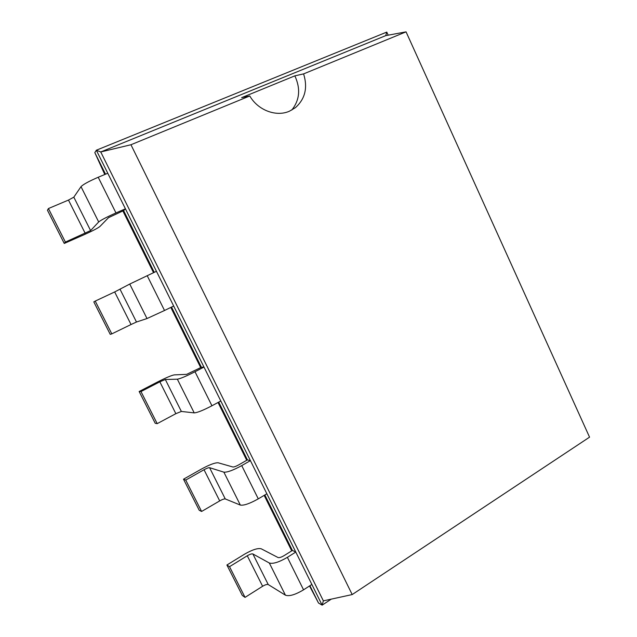 <?xml version="1.0" encoding="UTF-8"?>
<svg xmlns="http://www.w3.org/2000/svg" width="637" height="637" viewBox="0 0 637 637"><rect width="100%" height="100%" fill="white"/><g stroke="black" fill="none" stroke-linecap="round" stroke-linejoin="round"><path stroke-width="0.96" d="M105.535 174.196L94.809 152.609L104.771 174.514M122.853 210.911L153.533 272.676M170.804 307.432L200.703 367.621M218.029 402.496L246.734 460.288M264.164 495.371L291.73 550.854M309.526 585.96L318.516 603.032L322.139 605.15L331.28 599.13M309.916 585.714L318.516 603.032M264.849 494.965L292.399 550.44L284.054 555.655C281.307 557.256 279.317 557.885 278.066 557.542L261.25 548.807C257.881 547.908 252.308 549.707 244.52 554.198L226.907 565.003L229.519 566.675L247.275 555.759L262.611 586.263L245.046 597.387L229.519 566.675M218.73 402.114L247.427 459.89L238.819 464.819C236.001 466.356 234.026 467.08 232.895 466.993L218.204 462.796C215.139 462.573 209.621 464.628 201.65 468.951L183.504 479.199L185.733 480.083L204.031 469.732L219.701 500.905L201.603 511.463L185.733 480.083M171.528 307.074L201.411 367.254L186.673 374.349L174.212 374.89C171.472 375.392 166.018 377.709 157.841 381.842L139.145 391.508L140.984 391.572L159.839 381.818L175.852 413.676L157.196 423.645L140.984 391.572M94.809 152.609L96.346 150.221L107.78 173.256L98.209 177.253C88.933 181.282 83.2 184.411 81.01 186.649L73.82 197.167L90.589 230.578L65.396 242.076L64.249 243.445L83.893 234.806C92.413 230.992 97.764 228.213 99.929 226.477L108.505 217.671L123.61 210.584L154.273 272.325M388.196 35.186L386.786 32.097L96.346 150.221L100.75 151.964L323.365 600.858L352.197 594.568L589.551 437.157L406.056 31.85L303.594 73.892C307.886 87.683 305.163 98.934 295.417 107.653L289.445 111.196C276.251 117.144 257.961 110.305 249.784 95.972L130.951 144.742L352.197 594.568M247.275 555.759C249.903 554.246 251.774 553.641 252.881 553.959L269.324 563.004C273.018 564.087 279.038 562.2 287.383 557.327L303.554 589.822L311.867 584.447L322.139 605.15L323.365 600.858M123.61 210.584L125.425 208.809L203.975 367.071L201.411 367.254M204.031 469.732C206.722 468.275 208.57 467.59 209.581 467.677L223.866 472.152C227.21 472.463 233.166 470.281 241.734 465.607L258.28 498.859L266.863 493.771L295.791 552.056L292.399 550.44M159.839 381.818L165.325 379.493L177.349 379.19C180.327 378.697 186.219 376.212 195.01 371.745L211.946 405.769L220.808 400.992L250.413 460.631L247.427 459.89M386.786 32.097L385.703 35.648L100.75 151.964L130.951 144.742M73.82 197.167L68.478 200.074L85.223 233.373M64.249 243.445L47.449 210.234L48.436 208.538L68.478 200.074M303.554 589.822C295.289 594.759 289.246 596.551 285.432 595.189L268.241 584.559C267.094 584.161 265.215 584.726 262.611 586.263M226.907 565.003L242.299 595.436L245.046 597.387M90.589 230.578L98.679 221.963L81.01 186.649M98.679 221.963C101.012 220.052 106.777 217.042 115.966 212.933L125.425 208.809L107.78 173.256M287.383 557.327L295.791 552.056L311.867 584.447M156.447 271.306L129.749 284.054L114.668 291.953L131.039 324.52L111.809 333.876L95.231 301.078L114.668 291.953M111.809 333.876L110.233 334.353L93.806 301.874L95.231 301.078M258.28 498.859C249.8 503.604 243.82 505.674 240.34 505.085L225.267 498.938C224.224 498.771 222.369 499.424 219.701 500.905M183.504 479.199L199.23 510.285L201.603 511.463M147.187 275.654L164.521 310.49L147.004 318.548L136.477 322.011L131.039 324.52M164.521 310.49L173.678 306.031M241.734 465.607L250.413 460.631L266.863 493.771M195.01 371.745L203.975 367.071L220.808 400.992M211.946 405.769C203.235 410.316 197.327 412.688 194.213 412.887L181.362 411.446L175.852 413.676M139.145 391.508L155.213 423.279L157.196 423.645M385.703 35.648L406.056 31.85M303.594 73.892L294.851 75.851L241.654 97.644L249.784 95.972M65.396 242.076L48.436 208.538M294.851 75.851C300.744 88.678 299.716 100.089 291.754 110.082M115.966 212.933L98.209 177.253M252.881 553.959L268.241 584.559M269.324 563.004L285.432 595.189M120.082 289.341L136.477 322.011M129.749 284.054L147.004 318.548M209.581 467.677L225.267 498.938M223.866 472.152L240.34 505.085M165.325 379.493L181.362 411.446M177.349 379.19L194.213 412.887"/></g></svg>
